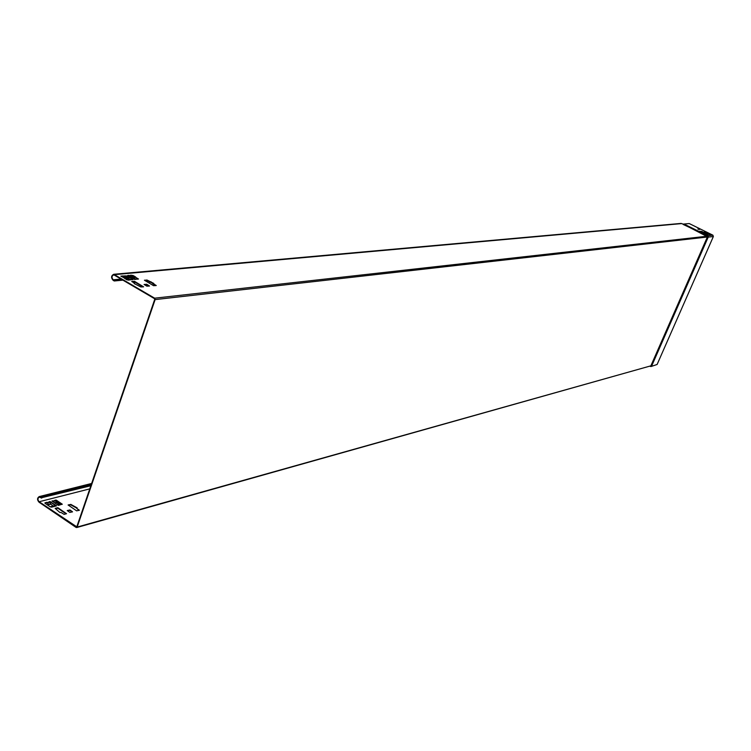 <?xml version="1.0" encoding="UTF-8"?>
<svg xmlns="http://www.w3.org/2000/svg" width="751" height="751" viewBox="0 0 751 751"><rect width="100%" height="100%" fill="white"/><g stroke="black" fill="none" stroke-linecap="round" stroke-linejoin="round"><path stroke-width="1.13" d="M699.679 231.214L705.011 233.204L705.471 234.246L708.052 234.603L701.828 231.421L699.641 231.308M68.397 505.273L70.707 504.832L76.79 508.155M76.649 508.305L78.93 510.389M55.461 508.671L57.818 508.22L66.097 513.834M67.534 510.849L69.862 510.398L72.152 511.947M123.305 280.114L114.236 280.977L113.091 280.283C110.913 277.692 111.129 275.692 113.758 274.284L154.659 298.185L155.119 299.602L77.156 527.071L76.114 527.455L39.005 502.175C37.052 499.884 37.118 498.016 39.193 496.599L41.831 497.669L91.012 485.296M61.882 504.475L55.189 500.56M53.922 502.466L53.03 501.283L52.223 501.321M56.09 505.986L50.223 501.997L49.369 502.053M48.562 504.756L47.191 502.776L44.938 503.189M89.791 488.873L39.146 501.743L76.78 526.827L154.725 299.377L154.49 298.663L113.805 274.81C111.617 275.983 111.43 277.654 113.251 279.813L114.236 280.977M72.547 511.844L69.834 512.407L67.233 510.549L70.003 509.967L72.547 511.844M57.968 507.789L66.548 513.703L64.098 514.369L61.113 512.511L59.892 512.492L55.161 508.371L57.611 507.704L57.818 508.22M76.63 510.84L68.097 504.972L70.857 504.409L77.175 507.883L76.696 508.352L79.381 510.258L76.63 510.84M56.466 502.381L54.917 500.25L56.175 500.082L62.277 504.203L59.047 504.137L56.466 502.381L54.654 502.851L53.171 500.851L51.969 500.992L58.437 505.376L59.282 504.982L57.01 504.512L54.654 502.851M55.283 506.024L52.899 505.864L50.824 504.174L49.097 501.743L50.017 501.49L56.541 505.855L51.631 507.15L50.214 506.841L45.163 503.405L44.919 502.86L46.984 502.269L48.928 504.653L47.623 505.076M130.721 275.176L133.227 275.561L135.527 276.922L137.32 279.109L138.494 279.006L136.147 277.617M135.509 279.419L134.382 279.391L127.83 275.401L131.453 275.72L133.753 277.091L135.546 279.278L137.32 279.109M130.73 275.148L132.429 275.42M683.936 224.033L707.733 235.748L712.887 235.176L689.24 223.554L683.138 224.098L680.997 223.422L113.758 274.284M153.542 285.68L144.417 280.226L147.14 280.085L153.814 283.456L153.382 283.765L156.255 285.53L153.542 285.68M134.485 281.306L143.601 286.835L140.888 286.976L134.129 283.549L134.589 283.23L131.707 281.456L134.485 281.306L132.26 281.85M149.524 286.028L146.839 286.169L144.051 284.451L146.792 284.291L149.524 286.028M130.805 278.368L132.88 279.654L131.622 279.654L129.895 277.091L127.52 275.974L120.902 276.086L128.046 280.132L129.904 279.945L128.299 277.372L127.886 277.757L129.332 280.01M127.52 275.974L126.637 275.889M135.049 279.466L133.594 277.56L131.294 276.199L128.327 275.814M58.766 505.292L57.921 505.179M137.865 279.194L136.86 278.602M121.108 276.471L124.309 276.575M132.167 279.738L131.209 279.165M155.551 285.615L150.97 282.338L146.623 280.452L144.962 280.611M142.953 286.901L134.326 281.785M148.876 286.093L146.633 284.77L144.596 284.836M90.871 485.719L41.831 497.669M41.69 498.11L39.305 497.096C37.578 498.279 37.522 499.828 39.146 501.743M134.729 279.025L133.894 279.109M129.05 279.569L126.694 279.794M134.42 278.602L133.237 278.715M128.834 279.137L126.027 279.4M122.648 279.719L114.396 280.498M712.887 235.176L713.366 236.527L657.116 364.47L651.023 366.535M707.714 234.65L705.518 233.561M702.129 231.89L699.838 231.458M705.386 233.786L704.907 233.918M709.826 234.678L707.057 233.42M705.555 232.491L704.504 232.256M699.294 229.412L698.242 229.177M708.221 236.481L708.052 237.091L707.611 235.833L683.814 224.117L683.354 224.53L708.118 236.199L707.367 237.006L155.119 299.602M683.138 224.098L707.667 236.847L651.004 366.019L650.357 366.169M76.696 527.559L650.873 365.831L650.995 366.544L650.338 366.178M713.366 236.527L708.212 237.119L651.661 366.009L650.357 366.394L650.995 366.544M657.116 364.47L651.192 366.469M707.611 235.833L708.118 236.199M710.305 234.631L706.682 233.214L710.305 234.631M704.954 232.481L706.053 232.434L705.039 231.946L704.119 232.05L704.954 232.481M698.693 229.402L699.791 229.365L698.787 228.877L697.857 228.971L698.693 229.402M53.396 506.69L49.923 506.634M52.936 506.812L50.796 506.775L52.899 505.864M50.317 506.897L50.796 506.775M48.899 504.672L50.824 504.174M125.624 276.152L124.375 276.312L125.501 277.053L129.895 277.091M125.501 277.053L125.379 277.551L127.886 277.757M125.379 277.551L124.506 276.575M76.762 526.873L76.264 527.014M54.983 500.382L53.03 501.283M61.084 504.512L59.216 505.17M49.162 501.875L47.191 502.776M130.805 275.26L128.872 275.889M683.354 224.53L682.819 224.061M681.842 223.573L114.987 274.594M77.156 527.071L650.873 365.831L707.367 237.006L707.095 236.227L154.659 298.185M125.088 275.777L123.136 276.415M131.622 279.654L129.782 279.963M91.378 484.235L40.751 496.937M133.894 277.87L132.092 278.039M128.459 278.386L124.882 278.724M121.502 279.034L113.251 279.813M146.792 284.291L146.633 284.77M146.436 284.197L146.276 284.667M134.119 281.212L133.96 281.681M153.382 283.765L153.223 284.235M151.129 281.869L150.97 282.338M150.773 281.775L150.613 282.245M150.275 281.822L150.116 282.292M149.918 281.728L149.759 282.198M147.14 280.085L146.98 280.555M146.783 279.982L146.623 280.452M651.502 366L708.052 237.091M128.515 275.795L128.665 275.326M59.047 504.137L57.245 504.606M60.615 504.334L58.813 504.803M55.377 500.786L53.565 501.246M56.663 502.588L54.851 503.048M58.813 504.043L57.01 504.512M50.655 503.987L48.834 504.456M49.585 502.316L47.764 502.785M53.283 505.986L51.462 506.465M54.598 505.845L52.777 506.315M137.039 278.856L135.264 279.015M135.884 277.25L134.11 277.419M131.143 275.364L129.36 275.523M132.814 275.429L131.031 275.598M133.227 275.561L131.453 275.72M135.527 276.922L133.753 277.091M126.975 277.363L126.853 277.861M124.704 276.678L124.582 277.175M131.237 279.231L129.454 279.4M130.458 277.663L128.665 277.832M125.445 275.889L123.652 276.049M127.154 275.889L125.361 276.058M122.929 275.852L122.77 276.321M91.641 483.466L39.193 496.599M650.901 366.563L650.047 366.263"/></g></svg>
